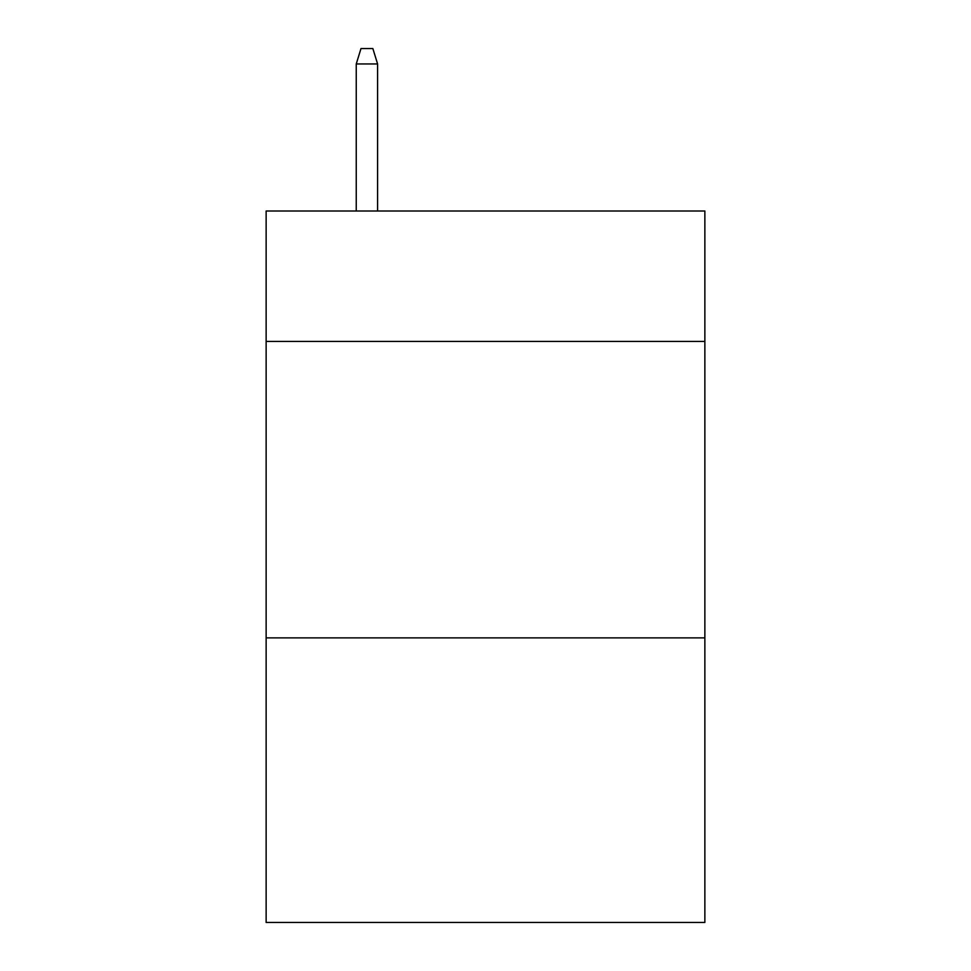<?xml version="1.0" encoding="UTF-8"?>
<svg xmlns="http://www.w3.org/2000/svg" width="971" height="971" viewBox="0 0 971 971"><rect width="100%" height="100%" fill="white"/><g stroke="black" fill="none" stroke-linecap="round" stroke-linejoin="round"><path stroke-width="1.46" d="M704.861 341.428L704.861 210.998L266.139 210.998L266.139 341.428L704.861 341.428L704.861 922.45L266.139 922.45L266.139 341.428M704.861 637.874L266.139 637.874M377.598 210.998L377.598 63.965L356.248 63.965L356.248 210.998M356.248 63.965L360.994 48.55L372.852 48.55L377.598 63.965"/></g></svg>
